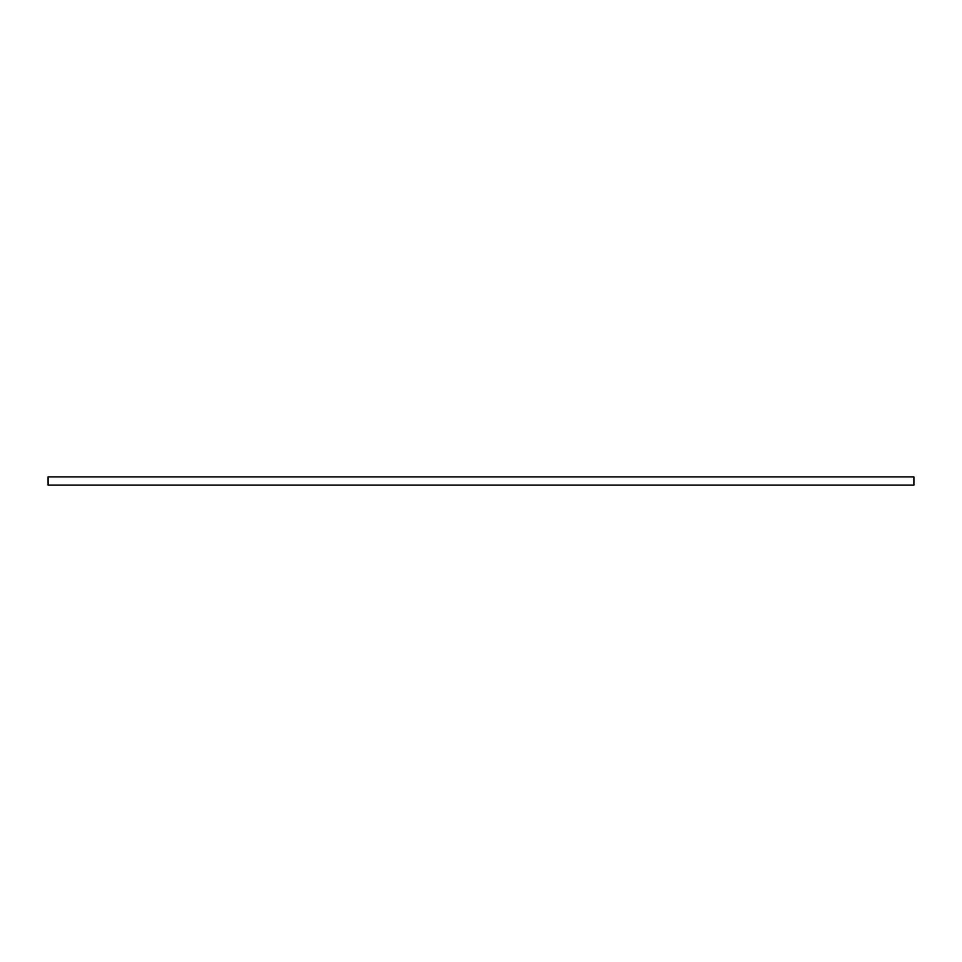 <?xml version="1.0" encoding="UTF-8"?>
<svg xmlns="http://www.w3.org/2000/svg" width="962" height="962" viewBox="0 0 962 962"><rect width="100%" height="100%" fill="white"/><g stroke="black" fill="none" stroke-linecap="round" stroke-linejoin="round"><path stroke-width="1.44" d="M913.9 485.101L48.1 485.101L48.1 476.899L913.9 476.899L913.9 485.101"/></g></svg>
